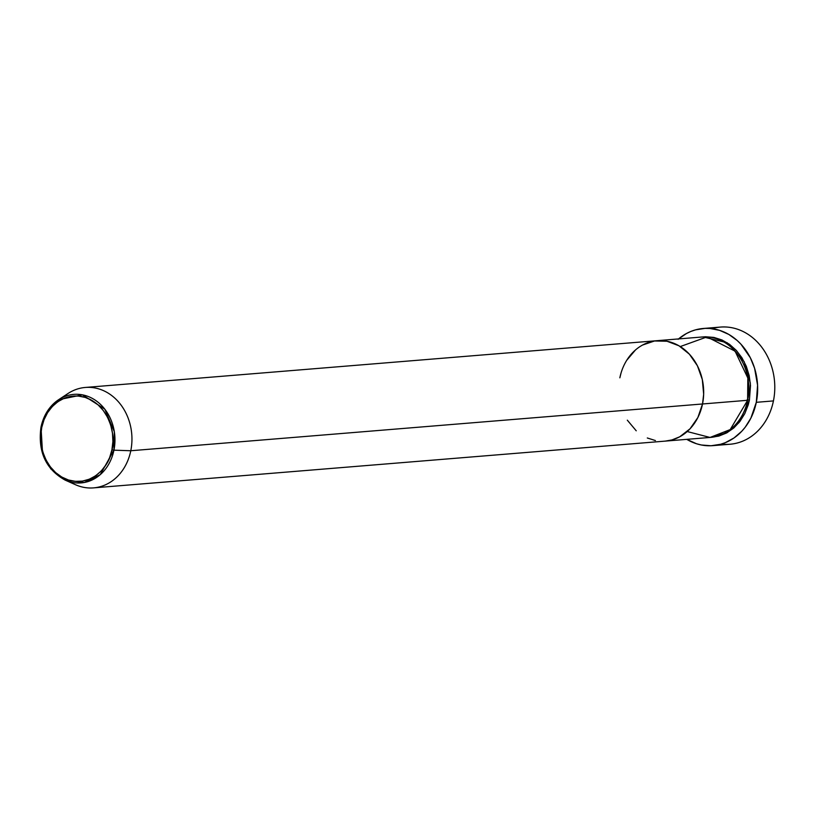 <?xml version="1.0" encoding="UTF-8"?>
<svg xmlns="http://www.w3.org/2000/svg" width="815" height="815" viewBox="0 0 815 815"><rect width="100%" height="100%" fill="white"/><g stroke="black" fill="none" stroke-linecap="round" stroke-linejoin="round"><path stroke-width="1.22" d="M711.933 328.669A58.782 49.521 85.3 0 1 773.435 400.919A58.782 49.521 -94.7 0 0 720.419 327.08L703.284 328.476A58.782 49.521 85.3 0 1 756.31 402.315L773.435 400.919L756.31 402.315A58.782 49.521 85.3 0 1 712.87 445.642A58.782 49.521 85.3 0 1 686.77 439.356L696.54 443.768L701.328 444.99L711.037 445.754L720.643 444.267L725.279 442.688L734.02 437.95L741.772 431.247L745.175 427.243L750.88 418.126L756.31 402.315L757.573 385.2L754.588 368.237L750.34 357.754L740.988 344.246L737.198 340.507L728.804 334.425L719.614 330.36L709.987 328.465L705.118 328.363L695.521 329.861L690.886 331.44L686.403 333.549L678.121 339.295M710.619 437.37L718.84 436.086L726.664 432.928L733.765 428.007L739.877 421.508L744.767 413.684L748.252 404.841L749.413 400.134L750.34 383.07L744.177 361.687L727.194 342.748L703.07 336.931L705.545 336.758L713.869 337.41L721.978 339.967L729.547 344.348L736.291 350.358L741.945 357.785L746.306 366.332L749.199 375.684L750.503 385.464L749.413 400.134L747.141 399.778L749.413 400.134L738.971 422.639L727.296 432.571L711.281 437.339M687.208 431.543L710.038 437.451L730.199 429.587L747.61 400.287A50.377 42.441 -94.7 0 0 702.173 336.992L657.084 340.68A50.377 42.441 85.3 0 1 702.52 403.975L747.61 400.287L702.52 403.975L703.661 394.236L702.306 379.515L697.406 365.772L689.398 354.199L678.946 345.774L666.976 341.24L654.506 340.986L642.607 345.03L654.506 340.986L666.976 341.24L678.946 345.774L689.398 354.199L697.406 365.772L702.306 379.515L703.661 394.236L702.52 403.975A50.377 42.441 85.3 0 1 665.295 441.109A50.377 42.441 -94.7 0 0 702.52 403.975A50.377 42.441 -94.7 0 0 657.084 340.68L85.341 387.451A50.377 42.441 85.3 0 1 130.787 450.746A50.377 42.441 -94.7 0 0 114.772 398.097A50.377 42.441 -94.7 0 0 67.991 393.523L58.578 399.727L46.211 413.185L40.974 427.182L41.718 427.59C42.757 415.069 59.118 389.753 85.218 397.414C111.095 406.196 115.801 438.175 111.93 449.809L113.937 450.175L114.334 431.756L104.789 409.161L82.437 394.837L58.578 399.727A44.418 37.419 85.3 0 1 99.817 403.761A44.418 37.419 85.3 0 1 113.937 450.175L130.787 450.746L702.52 403.975L130.787 450.746A50.377 42.441 85.3 0 1 93.552 487.879A50.377 42.441 85.3 0 1 70.263 481.93M619.848 377.824L621.02 373.117L619.848 377.824A50.377 42.441 85.3 0 1 657.084 340.68M678.549 338.928A58.782 49.521 85.3 0 1 703.284 328.476M635.506 349.951L626.786 360.22L635.506 349.951M627.316 420.173L636.23 430.799L627.316 420.173M647.293 437.981L655.403 440.548L647.293 437.981M665.244 441.119L671.947 439.927L679.771 436.769L690.061 428.772L697.874 417.514L702.52 403.975L697.874 417.514L690.061 428.772L679.771 436.769L671.947 439.927L665.244 441.119M712.87 445.642L730.006 444.246A58.782 49.521 -94.7 0 0 773.435 400.919A58.782 49.521 85.3 0 1 721.367 444.053M93.552 487.879L710.385 437.421A50.377 42.441 -94.7 0 0 747.61 400.287L747.834 378.038L735.069 351.153L706.992 336.921L680.26 346.569M41.056 427.111A44.418 37.419 85.3 0 1 58.578 399.727C49.45 405.982 43.582 415.141 40.974 427.182L41.056 427.111M63.325 397.109A50.377 42.441 85.3 0 1 85.341 387.451M65.159 480.116L75.459 484.711A50.377 42.441 -94.7 0 0 130.787 450.746L113.937 450.175A44.418 37.419 85.3 0 1 65.159 480.116L84.322 482.48L100.225 474.656L113.937 450.175L111.93 449.809L109.617 457.643L106.042 464.754L101.345 470.866L95.712 475.746L89.344 479.2L82.498 481.095L75.438 481.359L68.419 479.984L61.736 477.02L55.624 472.588L50.336 466.852L46.058 460.037L42.961 452.396L41.168 444.236L40.75 435.862L41.718 427.59L44.03 419.745L47.596 412.635L52.292 406.522L57.936 401.652L64.303 398.199L71.15 396.304L78.209 396.039L85.218 397.414L91.912 400.369L98.024 404.811L103.311 410.546L107.59 417.362L110.687 424.992L112.47 433.162L112.898 441.536L111.93 449.809C110.891 462.329 94.53 487.635 68.419 479.984C42.553 471.202 37.847 439.224 41.718 427.59L40.974 427.182C37.735 451.653 45.793 469.297 65.159 480.116L50.785 468.87L42.584 453.598L41.015 427.274"/></g></svg>
